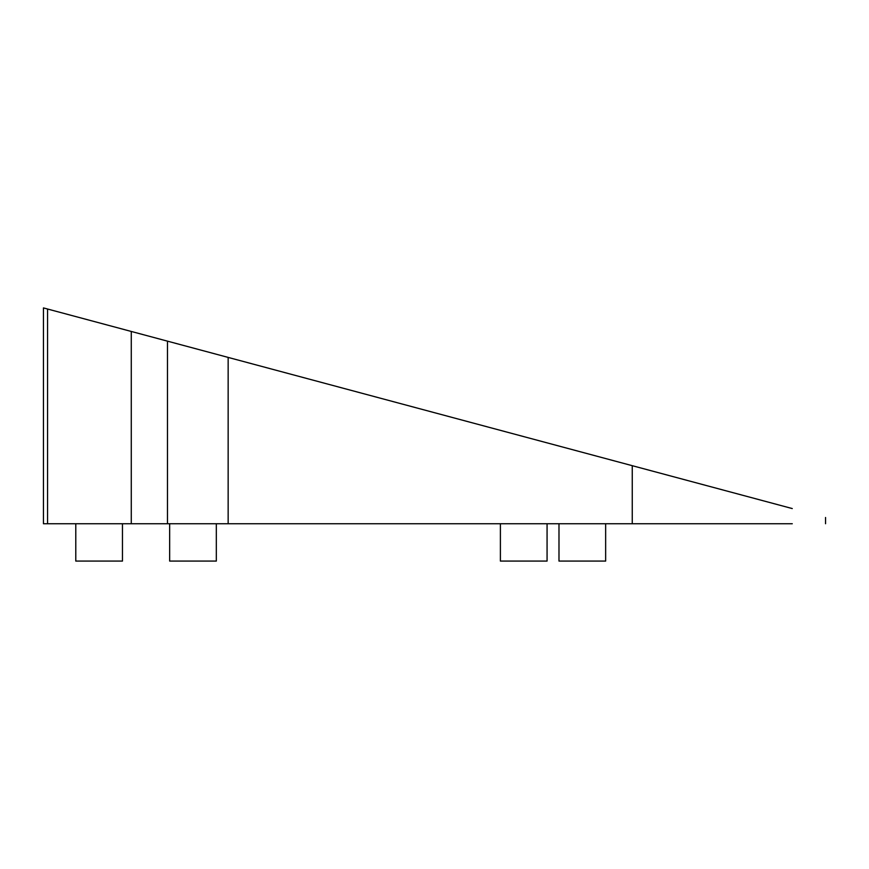 <?xml version="1.0" encoding="UTF-8"?>
<svg xmlns="http://www.w3.org/2000/svg" width="869" height="869" viewBox="0 0 869 869"><rect width="100%" height="100%" fill="white"/><g stroke="black" fill="none" stroke-linecap="round" stroke-linejoin="round"><path stroke-width="1.3" d="M792.267 523.735L43.45 523.735L43.45 307.919L792.267 508.561M122.464 523.735L122.464 561.081L75.788 561.081L75.788 523.735M547.068 523.735L547.068 561.081L500.392 561.081L500.392 523.735M216.327 523.735L216.327 561.081L169.661 561.081L169.661 523.735M605.65 523.735L605.65 561.081L558.984 561.081L558.984 523.735M47.556 523.735L47.556 309.016M131.273 523.735L131.273 331.447M632.252 523.735L632.252 465.686M167.467 523.735L167.467 341.148M228.156 523.735L228.156 357.409M825.55 523.735L825.55 517.479"/></g></svg>
